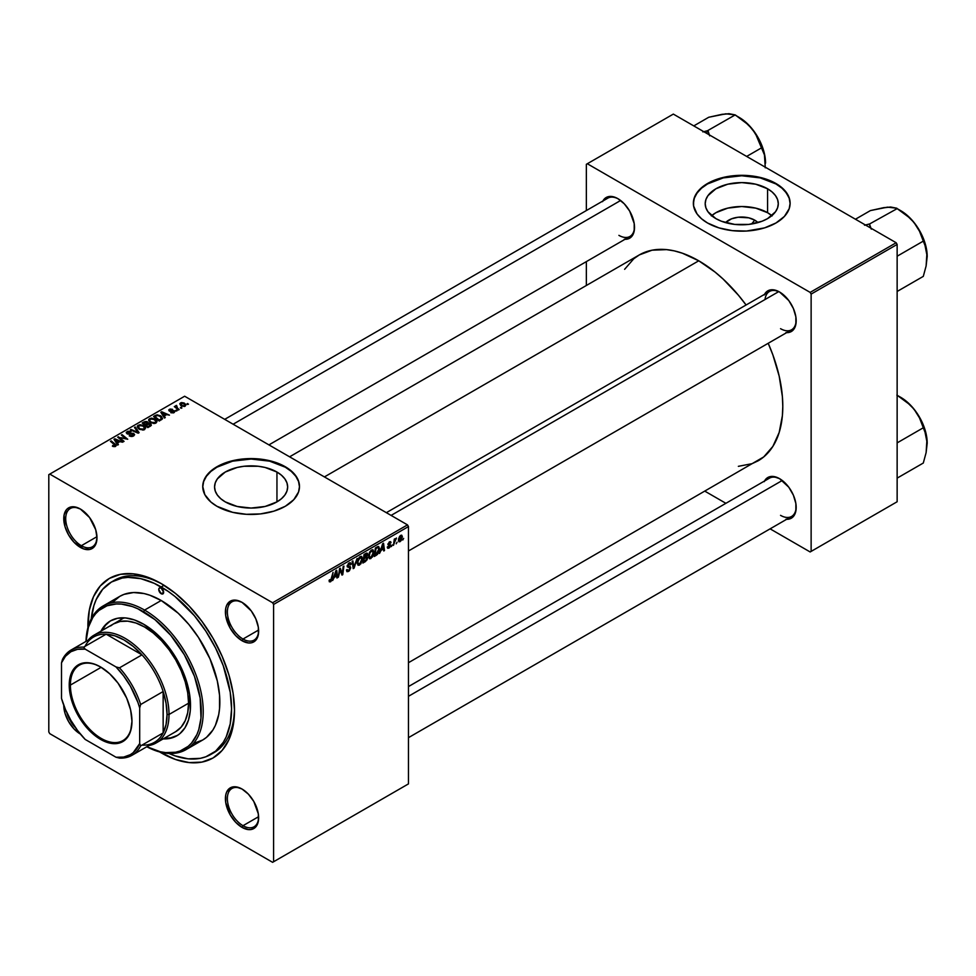 <?xml version="1.0" encoding="UTF-8"?>
<svg xmlns="http://www.w3.org/2000/svg" width="976" height="976" viewBox="0 0 976 976"><rect width="100%" height="100%" fill="white"/><g stroke="black" fill="none" stroke-linecap="round" stroke-linejoin="round"><path stroke-width="1.46" d="M754.716 220.137L751.569 224.016L754.716 220.137L757.925 222.613A18.361 10.602 180 0 0 754.716 220.137A18.361 10.602 180 0 0 725.571 222.613L731.549 218.819L738.161 217.233L748.763 217.831L754.716 220.137M771.845 215.659A36.539 21.094 0 0 0 767.587 212.707L767.587 188.783A36.539 21.094 180 0 1 778.287 203.703A36.539 21.094 180 0 1 755.729 223.187A36.539 21.094 180 0 1 715.896 218.624L707.978 211.768L705.904 207.815L705.197 203.703L705.904 199.58L707.978 195.627L715.896 188.783L727.754 184.208L741.748 182.597L755.729 184.208L767.587 188.783L772.126 191.979L775.505 195.627L777.591 199.58L778.287 203.703L777.591 207.815L775.505 211.768L767.587 218.624L762.049 221.247L748.873 224.395L734.611 224.395L721.435 221.247L715.896 218.624A36.539 21.094 180 0 1 705.197 203.703A36.539 21.094 180 0 1 727.754 184.208A36.539 21.094 180 0 1 767.587 188.783L767.587 212.707A36.539 21.094 0 0 0 711.638 215.659M790.121 203.472A48.373 27.926 0 0 0 775.944 183.952L775.944 183.5A48.373 27.926 180 0 1 790.121 203.252A48.373 27.926 180 0 1 760.255 229.055A48.373 27.926 180 0 1 707.539 222.992L718.934 227.884L732.305 230.641L746.481 231.044L764.55 227.884L775.944 222.992L784.411 216.416L789.194 208.693L790.121 203.252L789.194 197.799L784.411 190.076L779.141 185.525L772.431 181.658L764.55 178.62L751.178 175.851L741.748 175.314L732.305 175.851L718.934 178.62L711.053 181.658L701.524 187.734L695.449 195.139L693.594 200.507L693.594 205.985L697.047 213.939L701.524 218.77L707.539 222.992A48.373 27.926 180 0 1 693.363 203.252A48.373 27.926 180 0 1 723.228 177.449A48.373 27.926 180 0 1 775.944 183.5L775.944 183.952A48.373 27.926 0 0 0 723.411 177.852A48.373 27.926 0 0 0 693.363 203.472M225.273 501.884A36.539 21.094 180 0 1 214.561 486.963A36.539 21.094 180 0 1 237.131 467.467A36.539 21.094 180 0 1 276.952 472.042L276.952 501.884L265.094 506.459L251.113 508.057L237.131 506.459L225.273 501.884L220.722 498.687L217.343 495.039L215.269 491.074L214.561 486.963L215.269 482.852L217.343 478.887L225.273 472.042L237.131 467.467L243.988 466.272L258.237 466.272L265.094 467.467L276.952 472.042L281.503 475.239L284.87 478.887L286.956 482.852L287.652 486.963L286.956 491.074L284.87 495.039L281.503 498.687L276.952 501.884L276.952 472.042A36.539 21.094 180 0 1 287.652 486.963A36.539 21.094 180 0 1 265.094 506.459A36.539 21.094 180 0 1 225.273 501.884M299.486 486.731A48.373 27.926 0 0 0 285.321 467.211L285.321 466.76A48.373 27.926 180 0 1 299.486 486.512A48.373 27.926 180 0 1 269.62 512.315A48.373 27.926 180 0 1 216.904 506.263L232.593 512.315L246.367 514.303L260.555 513.901L273.914 511.143L285.321 506.263L293.776 499.675L298.558 491.965L299.486 486.512L298.558 481.058L295.801 475.824L291.336 470.993L285.321 466.76L273.914 461.88L265.155 459.781L251.113 458.586L237.07 459.781L228.311 461.88L220.417 464.918L210.889 470.993L206.424 475.824L203.667 481.058L202.74 486.512L204.814 494.625L210.889 502.03L216.904 506.263A48.373 27.926 180 0 1 202.74 486.512A48.373 27.926 180 0 1 232.593 460.709A48.373 27.926 180 0 1 285.321 466.76L285.321 467.211A48.373 27.926 0 0 0 232.776 461.111A48.373 27.926 0 0 0 202.74 486.731M242.524 789.316A22.119 12.773 -120 0 0 227.359 798.893A22.119 12.773 -120 0 0 243 825.696L242.024 827.392A23.497 13.566 60 0 1 225.407 798.612A23.497 13.566 60 0 1 242.024 789.023L235.667 786.802L230.275 787.852L226.676 792L225.724 795.05L225.724 802.54L230.275 814.984L235.667 822.256L242.024 827.392L248.38 829.6L251.259 829.49L255.834 826.843L257.371 824.403L258.323 821.353L258.323 813.874L253.772 801.418L248.38 794.147L242.024 789.023A23.497 13.566 60 0 1 258.64 817.803A23.497 13.566 60 0 1 242.024 827.392L243 825.696A22.119 12.773 60 0 1 228.555 806.213A22.119 12.773 60 0 1 231.946 788.486A22.119 12.773 60 0 1 242.524 789.316M66.783 712.48A22.119 12.773 -120 0 0 75.652 727.84A22.119 12.773 60 0 1 66.783 712.48M80.374 734.062A23.497 13.566 60 0 1 63.757 705.258L65.014 713.358L68.625 721.654L74.005 728.926L80.374 734.05A23.497 13.566 60 0 1 80.374 734.062M80.862 509.326A22.119 12.773 -120 0 0 65.709 518.903A22.119 12.773 -120 0 0 81.35 545.706L80.374 547.402A23.497 13.566 60 0 1 63.757 518.622A23.497 13.566 60 0 1 80.374 509.021L74.005 506.812L68.625 507.862L66.551 509.582L64.074 515.06L65.014 526.686L68.625 534.994L74.005 542.266L83.607 548.902L89.597 549.488L92.122 548.561L95.721 544.413L96.978 537.8L95.721 529.736L89.597 517.585L80.374 509.021A23.497 13.566 60 0 1 96.978 537.8A23.497 13.566 60 0 1 80.374 547.402L81.35 545.706A22.119 12.773 60 0 1 66.893 526.21A22.119 12.773 60 0 1 70.284 508.496A22.119 12.773 60 0 1 80.862 509.326M242.524 602.656A22.119 12.773 -120 0 0 227.359 612.233A22.119 12.773 -120 0 0 243 639.036L242.024 640.732A23.497 13.566 60 0 1 225.407 611.952A23.497 13.566 60 0 1 242.024 602.351L235.667 600.142L230.275 601.192L226.676 605.34L225.724 608.39L225.724 615.88L230.275 628.324L235.667 635.596L242.024 640.732L248.38 642.94L251.259 642.818L253.772 641.891L257.371 637.743L258.323 634.693L258.323 627.202L255.834 618.857L251.259 610.915L242.024 602.351A23.497 13.566 60 0 1 258.64 631.13A23.497 13.566 60 0 1 242.024 640.732L243 639.036A22.119 12.773 60 0 1 228.555 619.54A22.119 12.773 60 0 1 231.946 601.826A22.119 12.773 60 0 1 242.524 602.656M96.953 536.69L81.35 545.706L96.953 536.69M258.616 816.68L243 825.696L258.616 816.68M258.616 630.02L243 639.036L258.616 630.02M386.35 512.681L769.491 291.482A22.119 12.773 60 0 1 780.068 292.3A22.119 12.773 -120 0 0 765.013 299.534M764.537 294.337A23.497 13.566 60 0 1 779.568 292.007L773.212 289.799L770.332 289.909L765.757 292.556L764.22 294.984M602.887 201.007A23.497 13.566 60 0 1 617.918 198.677L614.673 197.176L608.682 196.579L604.095 199.226L602.558 201.654M764.537 480.997A23.497 13.566 60 0 1 779.568 478.667L773.212 476.459L770.332 476.581L765.757 479.216L764.22 481.656M91.256 618.833A99.515 57.462 60 0 1 111.435 582.025L114.375 580.33A99.515 57.462 60 0 1 162.675 584.441A99.515 57.462 -120 0 0 112.923 581.208M161.199 583.563L146.9 576.938L133.139 573.815L120.475 574.315L109.361 578.426L100.247 585.99L93.476 596.714L89.304 610.183L87.913 627.678A103.663 59.853 60 0 1 161.199 583.563L161.199 583.563A103.663 59.853 60 0 1 234.496 710.528L233.093 693.204L228.921 674.916L222.138 656.372L213.024 638.28L201.922 621.346L189.246 606.206L175.497 593.445L161.199 583.563M161.199 752.85A103.663 59.853 60 0 1 159.649 751.947L175.497 759.474L189.246 762.598L201.922 762.097L213.024 757.986L222.138 750.422L228.921 739.698L233.093 726.229L234.496 710.528A103.663 59.853 60 0 1 161.199 752.85L161.199 752.85M289.604 456.817L639.304 254.919A118.865 68.625 -120 0 1 698.743 260.799L715.14 272.133L723.143 279.075L738.356 295.142L746.079 304.988A118.865 68.625 -120 0 0 698.743 260.799L324.41 476.922L698.743 260.799L682.346 253.199L674.343 250.893L666.571 249.624L652.041 250.198L639.304 254.919L633.766 258.774L624.616 269.315M738.356 466.333L752.057 463.673L758.169 460.806A118.865 68.625 -120 0 0 768.197 343.296L772.87 354.91L779.177 376.126L782.386 396.634L782.789 406.382L782.386 415.666L779.177 432.466L772.87 446.41L763.708 456.939L408.468 662.704M408.468 686.567L769.491 478.142A22.119 12.773 60 0 1 780.068 478.96M224.7 419.351L607.828 198.152A22.119 12.773 60 0 1 618.406 198.97M48.8 474.665L48.8 731.976L48.8 474.665L49.776 474.092L184.647 396.232L407.492 524.881L272.609 602.753L49.776 474.092L272.609 602.753L273.585 604.449L273.585 861.759L408.468 783.887L408.468 526.576L273.585 604.449L273.585 861.759L272.609 862.32L49.776 733.659L48.8 731.976L49.776 733.659L272.609 862.32L408.468 783.887L272.609 862.32L408.468 783.887L408.468 526.576L407.492 524.881L408.468 526.576L273.585 604.449L272.609 602.753L407.492 524.881L184.647 396.232L48.8 474.665M373.906 552.196L372.503 556.918L369.904 558.809L368.574 556.454L369.916 551.684L372.576 549.744L373.906 552.196L373.064 549.903L371.539 550.049L369.514 552.416L368.574 556.454L369.453 558.687L370.917 558.516L368.623 557.186L370.917 558.516L373.906 552.196L373.125 551.745L373.906 552.196M381.104 550.366L379.493 553.453L382.677 543.717L383.544 543.217L384.483 550.574L383.763 550.989L383.531 548.976L381.104 550.366L383.531 548.976L383.763 550.989L384.483 550.574L383.544 543.217L382.677 543.717L379.493 553.453L381.104 550.366M330.522 581.83L329.302 581.781L329.18 580.147L329.9 579.634L330.266 580.988L331.157 580.244L333.048 572.375L331.73 580.439L330.522 581.83L332.194 578.658L333.048 572.375L330.571 580.879L329.9 579.634L329.18 580.147L330.522 581.83L329.119 580.903M350.713 567.861L349.384 570.801L346.931 571.643L346.443 569.96L347.163 569.459L348.249 570.643L349.969 568.642L349.774 567.715L347.273 566.91L348.334 563.567L349.847 562.713L350.933 563.347L351.067 564.323L350.36 564.823L349.176 563.884L347.871 565.629L350.274 566.592L350.713 567.861L347.871 565.763L349.054 563.957L350.36 564.823L351.067 564.323L350.494 562.81L349.079 563.018L347.163 566.226L350.006 568.337L348.615 570.46L347.346 570.521L347.163 569.459L346.443 569.96L347.017 571.692L348.566 571.411L346.456 570.191L348.566 571.411L350.713 567.861L347.188 565.812L350.713 567.861M357.106 558.479L354.117 568.105L353.214 568.63L352.165 561.334L352.885 560.919L353.776 567.178L357.106 558.479L353.776 567.178L352.885 560.919L352.165 561.334L353.214 568.63L354.117 568.105L353.044 567.495L354.117 568.105L357.106 558.479M362.535 558.772L360.852 563.872L358.021 565.214L357.253 562.054L358.546 558.248L361.205 556.32L362.535 558.772L361.693 556.466L360.168 556.613L358.131 558.98L357.204 563.018L358.082 565.25L359.546 565.08L357.253 563.75L359.546 565.08L362.535 558.772L361.742 558.321L362.535 558.772M403.649 538.386L402.783 540.009L403.649 538.386M367.598 557.869L365.793 556.832L367.598 557.869L367.049 559.895L362.889 563.042L364.048 554.478L367.464 553.343L366.744 556.771L367.598 557.869L366.744 556.771L367.684 554.295L366.744 553.05L364.048 554.478L362.889 563.042L365.622 561.468L364.829 561.005L365.622 561.468L367.598 557.869L366.744 556.771M334.28 577.402L332.67 580.488L335.854 570.753L336.72 570.252L337.659 577.609L336.94 578.024L336.708 575.999L334.28 577.402L336.708 575.999L336.94 578.024L337.659 577.609L336.72 570.252L335.854 570.753L332.67 580.488L334.28 577.402M339.819 571.546L338.367 577.206L339.526 568.63L340.282 568.203L342.234 573.766L343.186 566.519L343.918 566.104L342.759 574.669L342.003 575.096L340.038 569.545L339.819 571.546L340.038 569.545L342.003 575.096L342.759 574.669L343.918 566.104L343.186 566.519L342.234 573.766L340.282 568.203L339.526 568.63L338.367 577.206L339.819 571.546L339.184 571.18L339.819 571.546M391.047 542.68L389.436 541.875L387.936 544.364L389.156 545.34L387.96 544.657L389.985 545.901L389.046 547.329L388.033 546.475L387.313 546.987L389.021 548.061L387.411 547.817L388.033 546.475L388.521 547.487L389.912 546.328L387.936 544.364L389.741 541.717L391.047 542.68L389.4 542.607L388.668 544.059L390.498 544.73L390.4 546.597L389.021 548.061L390.693 545.425L388.655 543.827L389.4 542.607L391.047 542.68L390.644 541.68M377.383 554.49L374.259 556.479L375.418 547.914L378.383 546.487L379.481 548.317L378.712 552.453L377.383 554.49L379.505 548.793L377.993 546.523L375.418 547.914L374.259 556.479L376.285 555.307L375.479 554.844L377.383 554.49M402.332 536.824L401.112 540.728L398.842 541.692L398.537 539.033L399.648 536.312L401.404 535.153L402.319 536.397L400.672 535.385L398.428 540.338L400.123 541.656L398.44 540.68L400.123 541.656L402.332 536.824L401.478 536.324L402.332 536.824M397.086 542.18L396.207 543.815L397.086 542.18M394.536 542.473L393.45 545.401L394.292 539.167L395.012 538.752L394.829 540.045L396.476 538.02L394.536 542.473L396.476 538.02L394.829 540.045L395.012 538.752L394.292 539.167L393.45 545.401L394.536 542.473L393.901 542.107L394.536 542.473M392.279 544.95L391.4 546.584L392.279 544.95M177.095 410.75L175.558 410.506L177.095 410.75M181.902 407.98L180.353 407.736L181.902 407.98M155.989 423.035L156.88 420.949L154.72 418.863L151.268 418.131L148.73 419.436L149.926 422.193L154.001 423.547L155.989 423.035L157.002 421.547L155.001 419.021L149.596 418.619L148.596 420.388L150.682 422.681L155.989 423.035M165.249 417.582L164.224 416.02L166.652 414.617L169.458 415.154L161.687 411.75L160.82 412.25L164.48 418.033L165.249 417.582L164.224 416.02L166.652 414.617L169.458 415.154L161.687 411.75L160.82 412.25L164.48 418.033L165.249 417.582M148.218 423.364L147.486 421.864L147.486 424.255L147.486 421.864L144.997 421.51L143.936 422.913L143.936 421.998L142.179 422.998L147.864 427.622L151.219 425.487L150.816 423.926L148.218 423.364L147.937 422.181L146.339 421.449L142.179 422.998L147.864 427.622L151.39 424.975L148.352 422.925M139.104 432.685L135.249 427.012L134.481 427.451L137.787 432.319L131.028 429.452L130.308 429.867L138.189 433.21L139.104 432.685L135.249 427.012L134.481 427.451L137.787 432.319L131.028 429.452L130.308 429.867L138.189 433.21L139.104 432.685M115.595 446.361L115.351 444.287L115.351 446.483L115.351 444.287L111.179 440.896L111.179 441.908L111.179 440.896L110.459 441.323L114.485 444.592L114.839 446.654L114.839 445.873L113.277 445.812L113.277 446.569L112.752 445.434L112.679 446.3L114.924 446.642L116.193 445.312L111.179 440.896L110.459 441.323L115.168 445.385L112.386 446.105L115.595 446.361L116.229 445.52M124.062 441.359L119.218 437.468L127.734 439.249L122.049 434.625L121.329 435.04L126.185 438.944L117.669 437.15L123.342 441.774L124.062 441.359L119.218 437.468L127.734 439.249L122.049 434.625L121.329 435.04L126.185 438.944L117.669 437.15L123.342 441.774L124.062 441.359M118.425 444.617L117.401 443.055L119.828 441.652L122.634 442.189L114.863 438.785L113.997 439.285L117.657 445.068L118.425 444.617L117.401 443.055L119.828 441.652L122.634 442.189L114.863 438.785L113.997 439.285L117.657 445.068L118.425 444.617M133.639 435.943L134.615 434.747L133.444 433.368L127.319 432.941L128.173 431.929L130.894 431.477L128.027 431.221L126.307 432.368L127.795 434.064L133.248 434.064L132.492 435.65L129.198 435.821L132.016 436.504L134.615 434.674L133.773 433.539L127.697 433.32L127.905 432.075L131.101 431.587L127.124 431.599L126.221 432.71L127.026 433.747L133.126 433.991L132.882 435.455L129.198 435.821L133.639 435.943M144.619 429.599L145.509 427.512L143.057 425.292L139.885 424.694L137.36 426L138.555 428.757L142.996 430.087L145.631 428.11L143.631 425.585L138.214 425.194L137.226 426.963L139.312 429.245L144.619 429.599M170.702 412.592L173.325 412.921L174.887 411.457L173.411 410.493L170.092 410.689L169.934 409.749L172.484 409.31L170.056 409.066L168.726 409.969L169.275 411.055L173.923 411.457L170.702 412.592L174.094 412.592L174.326 410.786L170.349 410.762L169.934 409.749L172.484 409.31L169.348 409.371L169.275 411.055L173.667 411.225L173.496 412.214L170.702 412.592M162.199 419.155L160.442 415.691L160.442 416.593L160.442 415.691L156.221 414.995L155.257 416.374L155.257 415.459L153.561 416.435L159.247 421.059L162.419 418.826L161.491 416.435L157.356 414.824L153.561 416.435L159.247 421.059L162.528 418.326M185.184 406.175L185.83 404.576L184.147 403.015L181.487 402.563L179.865 403.637L180.999 405.687L184.33 406.504L185.94 405.077L184.33 403.125L180.597 402.881L179.804 403.966L181.512 406.004L185.184 406.175M179.157 409.554L176.534 407.224L176.571 405.406L175.643 405.894L175.875 406.894L174.301 406.614L178.437 409.969L179.157 409.554L177.534 408.2L176.571 405.406L175.875 406.894L174.301 406.614L178.437 409.969L179.157 409.554M188.478 404.174L186.928 403.942L188.478 404.174M586.344 164.31L586.344 210.548L586.344 164.31L673.33 114.094L896.163 242.743L810.153 292.397L587.32 163.748L810.153 292.397L811.129 294.093L811.129 551.403L897.139 501.749L897.139 244.439L811.129 294.093L811.129 551.403L810.153 551.965L770.113 528.846L810.153 551.965L897.139 501.749L810.153 551.965L897.139 501.749L897.139 244.439L896.163 242.743L897.139 244.439L811.129 294.093L810.153 292.397L896.163 242.743L673.33 114.094L586.344 164.31M586.344 261.629L586.344 285.492L586.344 261.629M725.888 503.311L705.209 491.379L725.888 503.311M785.924 519.256L791.316 518.207L794.915 514.059L795.867 511.009L795.867 503.518L793.378 495.174L788.803 487.231L779.568 478.667A23.497 13.566 60 0 1 796.184 507.447A23.497 13.566 60 0 1 786.656 519.305M624.274 239.254L629.666 238.217L633.265 234.069L634.205 231.019L634.205 223.528L629.666 211.084L624.274 203.813L617.918 198.677A23.497 13.566 60 0 1 634.522 227.457A23.497 13.566 60 0 1 624.994 239.303M785.924 332.584L791.316 331.547L794.915 327.399L795.867 324.349L795.867 316.858L793.378 308.514L788.803 300.571L779.568 292.007A23.497 13.566 60 0 1 796.184 320.787A23.497 13.566 60 0 1 786.656 332.633M796.172 320.213A22.119 12.773 60 0 1 791.597 329.778A22.119 12.773 60 0 1 780.544 328.68A22.119 12.773 -120 0 0 796.172 320.213M634.522 226.883A22.119 12.773 60 0 1 629.947 236.448A22.119 12.773 60 0 1 618.894 235.35A22.119 12.773 -120 0 0 634.522 226.883M796.172 506.873A22.119 12.773 60 0 1 791.597 516.438A22.119 12.773 60 0 1 780.544 515.352A22.119 12.773 -120 0 0 796.172 506.873M234.484 708.808A99.515 57.462 60 0 1 213.89 752.703A99.515 57.462 60 0 1 212.402 753.509A99.515 57.462 -120 0 0 234.484 708.808M258.628 630.557A22.119 12.773 60 0 1 254.053 640.134A22.119 12.773 60 0 1 243 639.036A22.119 12.773 -120 0 0 258.628 630.557M258.628 817.217A22.119 12.773 60 0 1 254.053 826.794A22.119 12.773 60 0 1 243 825.696A22.119 12.773 -120 0 0 258.628 817.217M96.978 537.227A22.119 12.773 60 0 1 92.403 546.804A22.119 12.773 60 0 1 81.35 545.706A22.119 12.773 -120 0 0 96.978 537.227M299.486 486.963L298.558 481.51L295.801 476.276L291.336 471.445L285.321 467.211L269.62 461.16L251.113 459.037L232.593 461.16L216.904 467.211L210.889 471.445L206.424 476.276L203.667 481.51L202.74 486.963M790.121 203.703L789.194 198.25L786.436 193.016L781.971 188.185L775.944 183.952L760.255 177.9L741.748 175.765L723.228 177.9L707.539 183.952L701.524 188.185L697.047 193.016L694.302 198.25L693.363 203.703M772.126 215.903L767.587 212.707L755.729 208.132L741.748 206.522L727.754 208.132L715.896 212.707L711.358 215.903M118.425 437.76L118.425 436.723L118.425 437.76M121.927 438.309L121.927 437.675L121.927 438.309M122.049 435.638L122.049 434.625L122.049 435.638M119.218 438.419L119.218 437.468L119.218 438.419M120.621 439.554L120.621 438.529L120.621 439.554M114.863 440.652L114.863 438.785L114.863 440.652M117.401 444.666L117.401 443.055L117.401 444.666M116.986 442.372L115.9 440.652L115.9 442.299L115.07 439.517L115.07 440.993L115.07 439.517L118.926 441.25L118.926 442.177L118.926 441.25L116.986 442.372L116.986 444.019L116.986 442.372L115.07 439.517L118.926 441.25L116.986 442.372M114.485 444.592L114.839 445.873M129.832 436.138L129.832 435.369L129.832 436.138M130.052 436.235L130.052 435.503L130.052 436.235M131.016 436.492L131.016 435.845L131.016 436.492M132.882 436.296L132.882 435.455L132.882 436.296M133.126 433.991L132.882 435.455M127.124 433.795L127.124 431.599L127.124 433.795M127.697 433.32L127.905 432.075M128.576 434.174L128.576 433.515L128.576 434.174M130.516 433.966L130.516 433.21L130.516 433.966M133.773 435.857L133.773 433.539L133.773 435.857M131.028 430.172L131.028 429.452L131.028 430.172M135.762 432.173L135.762 431.416L135.762 432.173M137.787 433.039L137.787 432.319L137.787 433.039M135.249 428.598L135.249 427.012L135.249 428.598M138.214 428.488L138.214 425.194L138.214 428.488M143.631 426.5L143.631 425.585L143.631 426.5M140.056 428.854L138.311 426.939L138.311 428.562L138.995 425.67L142.838 425.951L144.558 428.061L143.875 429.916L143.875 429.111L140.056 428.854L140.056 429.611L138.311 426.939L139.922 425.353L142.642 425.841L144.546 427.878L143.179 429.379L140.056 428.854M150.45 426.134L150.45 423.669L150.45 426.134M145.339 424.572L143.57 423.133L143.57 424.133L144.79 422.425L146.803 422.291L147.364 424.316L147.364 423.072L146.498 424.828L146.498 423.901L145.339 424.572L145.339 425.573L143.57 423.133L146.803 422.291L147.339 423.194L145.339 424.572M147.925 426.671L146.01 425.109L146.01 426.109L146.01 425.109L147.51 424.243L149.718 424.072L149.926 426.439L149.926 425.475L149.255 426.817L149.255 425.902L147.925 426.671L147.925 427.586L146.01 425.109L149.718 424.072L149.926 425.475L147.925 426.671M146.803 422.291L147.364 423.072M171.239 412.848L171.239 412.079L171.239 412.848M173.496 412.86L173.496 412.214L173.496 412.86M173.667 411.225L173.496 412.214M169.348 409.371L169.275 411.055M169.873 410.579L169.934 409.749M174.326 412.433L174.326 410.786L174.326 412.433M174.899 411.591L174.326 410.786M161.687 413.617L161.687 411.75L161.687 413.617M164.224 417.63L164.224 416.02L164.224 417.63M163.809 415.337L162.724 413.617L162.724 415.276L161.894 412.482L161.894 413.958L161.894 412.482L165.749 414.214L165.749 415.142L165.749 414.214L163.809 415.337L163.809 416.984L163.809 415.337L161.894 412.482L165.749 414.214L163.809 415.337M159.295 420.095L154.94 416.557L154.94 417.557L154.94 416.557L156.99 415.52L159.686 416.081L161.455 418.179L159.295 421.022L159.295 420.095L154.94 416.557L157.502 415.447L160.345 416.508L161.394 418.509L159.295 420.095M149.596 421.925L149.596 418.619L149.596 421.925M155.001 419.936L155.001 419.021L155.001 419.936M149.682 420.375L150.365 419.094L152.89 418.85L155.77 420.888L155.245 423.352L155.245 422.547L153.012 422.852L150.511 421.656L149.682 420.375L150.365 419.094L154.22 419.387L155.928 421.498L155.245 422.547L151.426 422.291L151.426 423.047L149.682 420.375L149.682 421.998L149.67 420.168L149.67 421.986M180.597 405.357L180.597 402.881L180.597 405.357M184.33 404.052L184.33 403.125L184.33 404.052M182.146 405.552L181.182 403.259L183.622 403.527L184.574 405.821L184.574 406.443L182.146 405.552L182.146 406.309L180.78 404.162L181.621 403.1L183.622 403.527L184.964 404.991L183.976 406.004L182.146 405.552M180.743 405.479L181.182 403.259M184.976 406.284L184.976 405.174L184.574 405.821M181.085 408.31L181.085 407.321L181.085 408.31M175.021 407.199L175.021 406.199L175.021 407.199M175.875 407.895L175.875 406.894L175.875 407.895M175.912 405.589L175.875 406.894M176.571 406.126L176.571 405.406L176.571 406.126M176.29 408.236L176.546 406.138M177.534 409.237L177.534 408.2L177.534 409.237M176.29 411.079L176.29 410.091L176.29 411.079M187.66 404.515L187.66 403.515L187.66 404.515M138.311 426.939L138.287 428.549M149.718 424.072L149.926 425.475M366.024 553.343L367.684 554.295L366.024 553.343M365.841 554.356L364.621 555.063L364.268 557.735L364.011 554.71L365.841 554.356L365.048 553.904L366.976 554.746L364.268 557.735L363.645 557.381L366.756 555.734L366.903 554.307L365.841 554.356L366.976 554.746M365.634 557.869L364.133 558.736L363.743 561.627L363.511 558.382L365.634 557.869L364.841 557.406L366.878 558.26L365.78 560.419L363.743 561.627L363.121 561.273L363.743 561.627L366.659 559.272L366.756 557.699L365.634 557.869L366.878 558.26M360.144 557.552L357.997 561.42L357.997 563.457L359.009 564.323L360.998 562.481L361.803 558.662L361.181 557.442L360.144 557.552L361.815 559.089L359.595 564.128L357.228 562.249L357.911 562.64L358.155 558.955L360.144 557.552L359.449 557.15L361.218 557.455M359.595 564.128L357.216 563.457M352.653 564.738L353.544 565.25L352.653 564.738M352.934 566.69L353.776 567.178L352.934 566.69M346.443 570.008L347.346 570.521L346.443 570.008M348.615 570.46L347.346 570.521M348.822 567.556L349.823 567.751M349.091 563.006L351.067 564.152L349.091 563.006M348.944 563.103L351.067 564.323L348.944 563.103M349.054 563.957L350.36 564.64M347.261 565.409L347.871 565.763L347.261 565.409M347.188 565.763L348.029 566.251M350.238 566.568L349.359 566.422M330.571 580.879L329.839 580.354M331.584 578.304L332.194 578.658L331.584 578.304M336.842 577.145L337.659 577.609L336.842 577.145M335.915 575.547L336.708 575.999L335.915 575.547M334.67 576.255L335.72 571.155L336.61 575.132L334.158 575.962L336.61 575.132L336.183 571.424L334.67 576.255M340.16 570.033L341.21 570.631L340.16 570.033M340.734 571.777L341.868 572.436L340.734 571.777M341.283 573.217L342.234 573.766L341.283 573.217M341.576 573.986L342.759 574.669L341.576 573.986M389.046 547.329L388.033 546.475M389.729 545.425L387.948 544.401M389.4 542.607L390.339 543.193M387.997 543.839L388.729 544.254L387.997 543.839M388.814 544.34L387.997 543.864M387.313 547.097L387.765 548.268L389.021 548.061L387.313 547.085M383.666 550.11L384.483 550.574L383.666 550.11M382.738 548.512L383.531 548.976L382.738 548.512M381.494 549.22L382.543 544.12L383.434 548.109L380.982 548.927L383.434 548.109L383.007 544.388L381.494 549.22M378.773 546.609L377.993 546.523M378.725 548.341L379.505 548.793L378.725 548.341M377.932 547.512L376.004 548.5L375.113 555.063L377.944 552.648L378.786 548.841L377.932 547.512L378.786 549.146L376.028 554.539L374.503 554.71L375.113 555.063L376.004 548.5L375.382 548.146L377.932 547.512L377.017 546.987L378.298 547.585L377.139 546.914M371.514 550.989L369.867 553.124L369.306 556.503L370.246 557.76L371.978 556.564L373.186 552.843L372.246 550.781L371.514 550.989L373.198 552.526L370.978 557.552L368.599 555.686L369.282 556.076L369.526 552.379L371.514 550.989L370.819 550.586L372.588 550.891L371.344 550.171M370.978 557.552L368.586 556.893M398.977 541.778L400.123 541.656M401.783 535.263L400.672 535.385M399.135 539.838L400.648 536.117L401.624 537.227L400.123 540.936L398.476 539.46L400.123 540.936L399.16 539.374L400.453 536.251L401.624 537.227L400.648 536.117M394.219 539.691L394.829 540.045L394.219 539.691M395.463 538.654L396.183 539.081L395.463 538.654M400.123 540.936L401.624 537.227M161.199 593.725A3.453 2.001 60 0 1 158.942 590.675A3.453 2.001 60 0 1 159.466 587.906A3.453 2.001 60 0 1 161.199 588.077L163.639 592.31L161.199 593.725L158.746 589.492L159.466 587.906L161.199 588.077A3.453 2.001 60 0 1 163.456 591.127A3.453 2.001 60 0 1 162.919 593.896L161.199 593.725L163.639 592.31L162.919 593.896A3.453 2.001 60 0 1 161.199 593.725M110.922 620.626A66.344 38.308 -120 0 0 101.943 630.594L105.579 625.189L110.434 620.907A66.344 38.308 60 0 1 143.606 624.189L157.221 634.388L165.713 643.355L173.362 653.676L179.865 664.937L184.976 676.71L189.612 694.363L190.296 710.626L188.49 720.007L184.976 727.791L179.865 733.671L176.778 735.819L169.665 738.454L163.163 738.893A66.344 38.308 60 0 0 176.778 735.819A66.344 38.308 60 0 0 186.941 682.663A66.344 38.308 60 0 0 143.606 624.189L134.456 619.955L125.648 617.954L117.535 618.272L110.434 620.907A66.344 38.308 60 0 0 100.955 631.167L104.591 625.75L110.434 620.907M144.582 610.085L143.606 611.781A81.545 47.08 60 0 1 201.239 709.772A81.545 47.08 60 0 1 146.851 746.713L160.345 751.752L165.676 752.618L175.643 752.228L180.182 750.959L188.173 746.335L191.552 743.041L196.884 734.599L198.787 729.548L200.995 718.019L200.153 698.023L194.456 676.344L184.379 654.823L170.788 635.339L154.855 619.553L137.945 608.841L132.358 606.56L121.536 604.107L116.425 603.949L107.018 605.779L99.027 610.39L95.66 613.697L92.744 617.613L88.426 627.178L86.034 641.378A81.545 47.08 60 0 1 143.606 611.781L144.582 610.085A82.936 47.885 60 0 1 198.762 683.163A82.936 47.885 60 0 1 186.05 749.617A82.936 47.885 60 0 1 146.803 746.75A82.936 47.885 -120 0 0 203.215 710.369A82.936 47.885 -120 0 0 144.582 610.085L161.199 600.496L144.582 610.085A82.936 47.885 -120 0 0 85.986 641.403A82.936 47.885 60 0 1 103.114 605.974A82.936 47.885 60 0 1 144.582 610.085M186.05 749.617L202.666 740.028A82.936 47.885 -120 0 0 215.379 673.574A82.936 47.885 -120 0 0 161.199 600.496L178.218 613.233L188.844 624.445L198.396 637.34L209.95 658.739L217.306 680.955L219.551 695.266L219.551 708.539L218.709 714.627L215.379 725.4L212.914 729.987L206.522 737.331L202.666 740.028L193.773 743.322M168.092 753.057L174.924 755.827L188.124 758.828L200.287 758.34L205.838 756.79L215.586 751.166L223.26 742.346L226.212 736.843L230.214 723.911L231.568 708.832L230.214 692.204L223.26 665.73L215.586 648.064L205.838 631.167L194.37 615.697L174.924 596.434L168.092 591.322L154.293 583.355L140.764 578.658L128.027 577.389L122.098 578.073L111.435 582.025A99.515 57.462 60 0 1 161.199 586.954L164.066 585.295L161.199 586.954A99.515 57.462 60 0 1 226.212 674.648A99.515 57.462 60 0 1 210.95 754.387A99.515 57.462 60 0 1 168.982 753.46M110.581 625.958L113.484 623.932A62.196 35.905 60 0 1 144.582 627.019A62.196 35.905 60 0 1 185.208 681.821A62.196 35.905 60 0 1 175.68 731.671L156.136 742.956A62.196 35.905 60 0 1 148.925 745.518A62.196 35.905 -120 0 0 169.019 714.481L167.055 714.481A60.817 35.112 60 0 1 163.151 732.903A60.817 35.112 60 0 1 141.971 745.139M111.435 582.025L102.687 589.284L96.185 599.581L93.855 605.742L91.171 619.809M112.435 602.436L119.731 596.385L123.989 594.384L133.553 592.53L144.167 593.579L149.755 595.189L161.199 600.496A82.936 47.885 -120 0 0 119.731 596.385L103.114 605.974M177.266 735.538A66.344 38.308 -120 0 1 164.139 738.332L170.641 737.893L177.754 735.257M113.484 623.932L120.146 621.468L127.746 621.163L136.006 623.042L144.582 627.019L153.159 632.948L161.406 640.598L169.019 649.687L175.68 659.849L181.146 670.695L185.208 681.821L187.721 692.801L188.563 703.196L187.721 712.614L185.208 720.691L181.146 727.132L175.68 731.671M910.303 218.368L913.975 222.418A37.393 21.594 -120 0 0 900.763 210.694L897.164 208.62L906.228 214.757L913.975 222.418L919.514 231.275L923.296 241.121L897.139 256.212L923.296 241.121L926.114 248.282L927.2 256.493L926.114 265.972L923.296 276.379L897.139 291.47L923.296 276.379L926.114 265.972L926.968 252.369L925.187 243.646L921.734 234.752L916.854 226.298L910.876 218.856L904.215 212.951L897.164 208.62L910.303 218.368M871.3 229.165L869.482 224.029L897.164 208.62L869.482 224.029L864.504 225.236L869.165 224.053A42.92 24.778 60 0 1 869.799 224.419A42.92 24.778 -120 0 0 869.165 224.053L871.3 229.165M890.637 207.168L883.866 207.62L870.409 210.584L855.44 219.234L870.409 210.584L887.538 207.144L896.846 208.23L890.588 207.01L884.659 207.705M927.2 256.749L927.2 256.493A37.393 21.594 -120 0 0 913.975 222.418L919.514 231.275L924.87 244.732L927.2 256.493A37.393 21.594 -120 0 1 927.2 256.639M778.702 291.629L391.095 515.413L778.702 291.629M782.276 480.485L408.468 696.303L782.276 480.485M910.303 405.028L913.975 409.078A37.393 21.594 -120 0 0 900.763 397.354L897.164 395.28L906.228 401.429L913.975 409.078L919.514 417.935L923.296 427.781L897.139 442.884L923.296 427.781L926.114 434.942L927.2 443.153L926.114 452.632L923.296 463.039L897.139 478.13L923.296 463.039L926.114 452.632L926.968 439.041L925.187 430.306L921.734 421.412L916.854 412.958L910.876 405.516L904.215 399.611L897.164 395.28L910.303 405.028M927.2 443.409L927.2 443.153A37.393 21.594 -120 0 0 913.975 409.078L919.514 417.935L924.87 431.392L927.2 443.153A37.393 21.594 -120 0 1 927.2 443.311M233.13 424.218L620.614 200.495L233.13 424.218M707.515 130.723L702.854 131.906L707.515 130.723A42.92 24.778 60 0 1 707.832 130.906A42.92 24.778 -120 0 0 707.515 130.723L735.196 114.9L748.653 125.038L755.375 133.395L764.464 154.952L765.257 167.811L764.647 154.733L760.084 141.422L755.204 132.968L749.226 125.526L739.1 117.364A37.393 21.594 -120 0 1 752.325 129.088L757.864 137.945L761.634 147.791L746.664 156.428L761.634 147.791L764.464 154.952L765.55 163.163A37.393 21.594 -120 0 0 752.325 129.088L744.566 121.427L735.196 114.9L707.515 130.723M706.478 133.236L707.832 130.906L706.478 133.236M709.65 135.835L708.149 131.089A42.92 24.778 -120 0 0 707.832 130.906A42.92 24.778 60 0 1 708.149 131.089L709.65 135.835M728.987 113.838L722.216 114.29L708.747 117.254L693.777 125.904L708.747 117.254L725.888 113.814L735.196 114.9L728.938 113.68L723.009 114.375M100.894 667.133A43.542 25.132 -120 0 0 70.394 685.079L69.223 685.079A44.371 25.62 60 0 1 100.601 666.962A44.371 25.62 60 0 1 131.967 721.301L130.625 731.036L128.271 736.246L124.855 740.174L118.035 743.383L112.606 743.59L106.726 742.26L100.601 739.418L91.488 732.598L83.167 723.253L78.422 716.006L72.932 704.294L70.577 696.376L69.223 685.079L69.833 678.357L71.614 672.598L74.518 668.011L80.691 663.692L88.596 662.789L94.477 664.131L100.601 666.962L109.702 673.782L118.035 683.139L126.685 698.121L130.625 710.003L131.967 721.301A44.371 25.62 60 0 1 100.601 739.418A44.371 25.62 60 0 1 69.223 685.079L70.394 685.079A43.542 25.132 60 0 1 79.422 665.144A43.542 25.132 60 0 1 100.894 667.133M101.187 667.303L70.394 685.079L101.187 667.303M84.961 646.393A60.817 35.112 60 0 1 106.14 634.168A60.817 35.112 60 0 1 141.971 654.847L133.224 646.429L124.062 639.988L114.887 635.84L106.14 634.168L141.971 654.847A60.817 35.112 60 0 1 163.151 691.533A60.817 35.112 60 0 1 167.055 714.481L166.066 703.318L163.151 691.533L163.151 732.903L166.066 724.497L167.055 714.481L169.019 714.481A62.196 35.905 -120 0 0 137.482 647.564A62.196 35.905 -120 0 0 88.108 640.183A62.196 35.905 60 0 1 93.94 635.217A62.196 35.905 60 0 1 141.862 651.883A62.196 35.905 60 0 1 169.019 714.481L188.563 703.196L169.019 714.481A62.196 35.905 60 0 1 156.136 742.956M71.175 649.955L93.647 636.986A60.817 35.112 -120 0 1 106.14 634.168L83.668 647.137L85.18 649.15A59.438 34.319 60 0 0 61.5 662.814L62.488 659.373A60.817 35.112 60 0 1 71.175 649.955A60.817 35.112 60 0 1 83.668 647.137A60.817 35.112 -120 0 0 62.488 659.373L61.5 662.814L61.5 698.426L65.465 709.528L70.882 720.349L77.543 730.463L85.18 739.43L116.022 757.242L119.487 758.108A60.817 35.112 -120 0 0 140.666 745.884L139.69 743.566L139.69 707.954L140.666 704.513L163.151 691.533L163.151 732.903L140.666 745.884A60.817 35.112 60 0 1 131.98 755.302A60.817 35.112 60 0 1 119.487 758.108L116.022 757.242L123.647 757.083L130.32 754.668L133.2 752.642L139.69 743.566L139.69 707.954L137.909 702.403L130.32 686.03L123.647 675.929L116.022 666.95L85.18 649.15L83.668 647.137L106.14 634.168L141.971 654.847L119.487 667.828L116.022 666.95L85.18 649.15L77.543 649.308L70.882 651.724L65.465 656.287L61.5 662.814L61.5 698.426A59.438 34.319 60 0 0 85.18 739.43L116.022 757.242A59.438 34.319 60 0 0 139.69 743.566L140.666 745.884L163.151 732.903A60.817 35.112 -120 0 1 154.464 742.321L131.98 755.302M163.151 691.533A60.817 35.112 -120 0 0 141.971 654.847L119.487 667.828A60.817 35.112 60 0 1 140.666 704.513L163.151 691.533M131.967 720.959A43.542 25.132 60 0 1 122.952 740.564A43.542 25.132 60 0 1 89.402 728.901A43.542 25.132 60 0 1 70.394 685.079A43.542 25.132 -120 0 0 101.04 738.32A43.542 25.132 -120 0 0 131.967 720.959M140.666 704.513A60.817 35.112 -120 0 0 119.487 667.828L116.022 666.95A59.438 34.319 60 0 1 139.69 707.954L140.666 704.513M780.544 479.24L779.568 478.667M115.168 445.422L115.168 446.557M133.578 434.625L133.578 435.979M127.295 432.795L127.295 433.881M144.558 428.074L144.558 429.635M147.364 423.035L147.364 424.316M150.304 424.841L150.304 426.219M173.972 411.64L173.972 412.653M169.604 410.188L169.604 411.213M161.455 418.179L161.455 419.778M155.928 421.51L155.928 423.072M366.72 554.1L365.707 553.514M366.634 557.589L365.585 556.979M361.205 557.455L359.973 556.735M347.48 570.655L346.456 570.057M350.018 563.823L348.859 563.152M330.059 580.952L329.144 580.427M388.338 547.426L387.435 546.902M390.071 542.51L389.204 542.009M401.246 536.068L400.38 535.568M399.513 540.985L398.428 540.362M213.89 752.703L210.95 754.387M896.846 208.437L900.763 210.694M791.597 329.778L408.468 550.976M408.468 737.649L791.597 516.438M896.846 395.097L900.763 397.354M268.925 444.885L629.947 236.448M735.196 115.107L739.1 117.364M124.05 617.832L93.94 635.217"/></g></svg>
